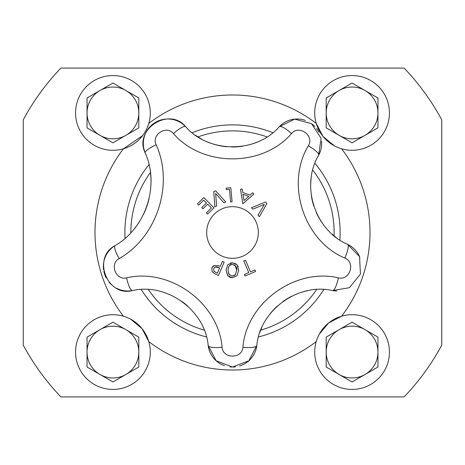 <?xml version="1.0" encoding="UTF-8"?>
<svg xmlns="http://www.w3.org/2000/svg" width="465" height="465" viewBox="0 0 465 465"><rect width="100%" height="100%" fill="white"/><g stroke="black" fill="none" stroke-linecap="round" stroke-linejoin="round"><path stroke-width="0.7" d="M138.814 352.069L138.814 337.125L112.931 322.181L87.042 337.125L87.042 367.019L112.931 381.963L138.814 367.019L138.814 352.069A25.889 25.889 0 0 1 125.87 374.488M99.987 329.65A25.889 25.889 0 0 0 112.931 377.958A25.889 25.889 0 0 0 138.814 352.069A25.889 25.889 0 0 0 99.987 329.65A25.889 25.889 0 0 0 112.931 377.958A25.889 25.889 0 0 0 138.814 352.069A25.889 25.889 0 0 0 99.987 329.65M142.621 374.749A37.369 37.369 0 0 1 78.44 366.449A37.369 37.369 0 0 1 117.721 315.014A37.369 37.369 0 0 1 142.621 374.749M130.799 319.257L142.04 328.645L148.794 341.595A137.506 137.506 0 0 0 316.206 341.595M377.958 352.069L377.958 337.125L352.069 322.181L326.186 337.125L326.186 367.019L352.069 381.963L377.958 367.019L377.958 352.069M339.13 329.65A25.889 25.889 0 0 0 352.069 377.958A25.889 25.889 0 0 0 377.958 352.069A25.889 25.889 0 0 0 339.13 329.65A25.889 25.889 0 0 0 352.069 377.958A25.889 25.889 0 0 0 377.958 352.069A25.889 25.889 0 0 0 339.13 329.65M381.765 374.749A37.369 37.369 0 0 1 317.583 366.449A37.369 37.369 0 0 1 356.864 315.014A37.369 37.369 0 0 1 381.765 374.749M319.257 334.201L328.645 322.96L341.595 316.206A137.506 137.506 0 0 0 341.595 148.794M312.742 170.12A101.637 101.637 0 0 1 334.079 235.807M316.624 289.538A101.637 101.637 0 0 1 260.749 330.133M204.251 330.133A101.637 101.637 0 0 1 148.376 289.538M130.863 232.756A101.637 101.637 0 0 1 150.428 172.55M197.968 136.913A101.637 101.637 0 0 1 267.032 136.913M314.927 163.314A107.613 107.613 0 0 1 339.851 240.027M323.774 289.509A107.613 107.613 0 0 1 258.511 336.922M206.483 336.922A107.613 107.613 0 0 1 141.226 289.509M125.044 238.347A107.613 107.613 0 0 1 148.998 164.616M192.167 132.728A107.613 107.613 0 0 1 272.833 132.728M441.75 119.848L441.75 345.152A237.65 237.65 0 0 1 404.097 396.912L60.903 396.912A237.65 237.65 0 0 1 23.25 345.152L23.25 119.848A237.65 237.65 0 0 1 60.903 68.088L404.097 68.088A237.65 237.65 0 0 1 441.75 119.848M381.765 135.611A37.369 37.369 0 0 1 317.583 127.305A37.369 37.369 0 0 1 356.864 75.871A37.369 37.369 0 0 1 381.765 135.611M334.201 145.743L322.96 136.355L316.206 123.405A137.506 137.506 0 0 0 148.794 123.405M339.13 90.512A25.889 25.889 0 0 0 352.069 138.814A25.889 25.889 0 0 0 377.958 112.931A25.889 25.889 0 0 0 339.13 90.512L326.186 97.981L326.186 127.875L352.069 142.819L365.013 135.35A25.889 25.889 0 0 0 377.958 112.931L377.958 97.981L352.069 83.037L339.13 90.512M365.013 135.35L377.958 127.875L377.958 112.931M142.621 135.611A37.369 37.369 0 0 1 78.44 127.305A37.369 37.369 0 0 1 117.721 75.871A37.369 37.369 0 0 1 142.621 135.611L123.405 148.794A137.506 137.506 0 0 0 123.405 316.206M99.987 90.512A25.889 25.889 0 0 0 112.931 138.814A25.889 25.889 0 0 0 138.814 112.931A25.889 25.889 0 0 0 99.987 90.512L87.042 97.981L87.042 127.875L112.931 142.819L138.814 127.875L138.814 97.981L112.931 83.037L99.987 90.512M134.193 228.949A74.696 74.696 0 0 0 139.855 220.997M143.319 214.731A74.696 74.696 0 0 0 149.062 198.631M150.916 185.233A74.696 74.696 0 0 0 150.288 171.492M103.596 269.828A24.511 24.511 0 0 1 115.134 245.555C91.808 257.569 107.107 297.356 132.49 290.567A24.511 24.511 0 0 1 116.692 288.306M111.176 284.435A24.511 24.511 0 0 1 109.182 282.342M106.154 277.849A24.511 24.511 0 0 1 103.864 271.409M187.581 305.993A64.112 64.112 0 0 0 181.978 301.471M224.456 365.659A24.511 24.511 0 0 1 208.181 345.559L216.144 360.759L232.471 367.019L248.822 360.788L256.82 345.559A24.511 24.511 0 0 1 239.539 365.984M235.575 366.827A24.511 24.511 0 0 1 229.943 366.885M307.824 290.672A64.112 64.112 0 0 0 301 292.439M291.741 296.205A64.112 64.112 0 0 0 282.767 301.651M277.46 305.958A64.112 64.112 0 0 0 266.596 318.723M261.812 327.581A64.112 64.112 0 0 0 259.935 332.324M252.751 192.76L253.844 194.056L242.829 203.775L240.504 189.261L242.166 188.959L242.765 192.522L250.025 195.131L252.751 192.76L253.844 194.056L242.829 203.775M242.939 194.312L244.003 200.502L248.752 196.404L242.939 194.312L244.003 200.502M242.166 188.959L242.765 192.522L250.025 195.131M232.401 262.801L237.022 264.771L238.714 270.299L236.976 275.832L232.355 277.756L227.728 275.797L226.031 270.258L227.769 264.742L232.401 262.801L236.086 263.911M237.766 265.87L238.161 266.771M236.976 275.832L232.355 277.756L231.57 277.715M232.779 264.469L232.384 264.457C229.838 264.283 228.385 266.218 228.019 270.264L228.019 270.368M228.46 273.246L229.669 275.146M228.019 270.264L229.175 274.606L232.343 276.105L234.36 275.652M231.942 264.475L229.64 265.48M228.518 267.166L228.408 267.491M235.278 274.931L236.726 270.293L235.261 265.625M234.953 265.341L234.447 264.98M236.726 270.293C237.382 267.602 235.935 265.655 232.384 264.457M230.727 277.57L229.065 276.902M227.995 276.076L226.031 270.258M230.192 263.138L231.965 262.812M232.151 276.1L235.534 274.629M198.665 205.112L197.474 203.903L203.868 197.602L213.935 207.826L207.541 214.127L206.35 212.918L211.383 207.954L207.652 204.158L202.949 208.785L201.764 207.576L206.46 202.949L203.699 200.148L198.665 205.112L197.474 203.903L203.868 197.602M207.541 214.127L206.35 212.918L211.383 207.954L207.652 204.158M202.949 208.785L201.764 207.576L206.46 202.949L203.699 200.148M254.936 269.933L255.611 271.49L245.014 276.059L244.346 274.501L248.763 272.595L243.753 260.975L245.508 260.22L250.519 271.839L254.936 269.933L255.611 271.49L245.014 276.059M244.346 274.501L248.763 272.595M245.508 260.22L250.519 271.839M214.842 206.774L213.761 191.621L215.65 190.813L225.833 202.054L223.961 202.856L215.626 193.469L216.626 206.012L214.842 206.774L213.761 191.621L215.65 190.813M225.833 202.054L223.961 202.856L215.626 193.469M220.294 266.381L222.392 261.464L224.147 262.214L218.509 275.408L215.196 273.99L212.092 271.694L211.866 267.869L214.272 265.434L218.806 265.748L220.294 266.381L222.392 261.464L224.147 262.214M218.509 275.408L215.196 273.99L212.092 271.694M216.219 266.771L215.307 266.957L213.72 268.596L213.813 271.014L214.592 271.798M214.952 267.125L214.336 267.602M218.434 267.358L216.992 266.864M215.882 272.49L217.405 273.141L219.654 267.881L215.307 266.957M211.866 267.869L212.226 267.183M212.674 266.579L213.197 266.073M213.592 265.782L214.272 265.434M213.813 271.014L215.952 272.519M217.405 273.141L219.654 267.881M226.298 189.65L226.159 188.156L230.814 187.738L232.082 201.81L230.588 201.944L229.46 189.365L226.298 189.65L226.159 188.156M230.588 201.944L229.46 189.365M252.762 209.192L251.478 207.733L265.55 202.008L266.91 203.554L259.377 216.719L258.034 215.19L264.376 204.356L252.762 209.192L264.376 204.356M265.55 202.008L266.91 203.554L259.377 216.719M143.534 146.661A24.511 24.511 0 0 1 185.721 126.742C169.196 106.334 133.42 129.526 145.22 152.95C159.826 185.21 145.9 228.048 115.134 245.555A14.351 3.319 58.7 0 0 119.197 258.592C157.001 237.08 174.119 184.431 156.17 144.789C151.125 134.774 166.418 124.864 173.486 133.583C202.467 167.202 262.312 167.383 291.514 133.583C298.989 124.393 314.776 135.803 308.336 145.807C285.219 184.024 303.883 240.882 344.809 258.058A14.351 3.383 -64.9 0 0 347.541 244.305A24.511 24.511 0 0 1 359.869 257.366M222.101 347.21C218.341 302.698 169.818 267.683 126.614 277.838A14.351 3.383 79.1 0 0 132.49 290.567C166.737 282.522 205.199 310.271 208.181 345.559A14.351 3.383 172.9 0 0 222.101 347.21C222.747 359.044 242.224 359.09 242.899 347.21A14.351 3.383 7.1 0 0 256.82 345.559C259.743 310.498 298.036 282.499 332.51 290.567L349.43 287.696L360.427 274.1L359.555 256.616L347.541 244.305C315.101 230.692 300.309 185.622 318.63 155.333A14.351 3.383 -151.1 0 0 308.336 145.807M344.809 258.058C355.899 262.365 349.837 280.889 338.386 277.838C294.897 267.66 246.584 302.982 242.899 347.21M232.5 258.325A25.825 25.825 0 0 1 210.133 219.585A25.825 25.825 0 0 1 254.867 219.585A25.825 25.825 0 0 1 232.5 258.325M336.962 291.003A24.511 24.511 0 0 1 332.51 290.567A14.351 3.383 100.9 0 0 338.386 277.838M311.102 178.845A64.112 64.112 0 0 0 310.672 185.872M311.393 195.846A64.112 64.112 0 0 0 313.805 206.065M316.252 212.435A64.112 64.112 0 0 0 325.041 226.722M331.981 234A64.112 64.112 0 0 0 335.922 237.26M156.17 144.789A14.351 3.319 -22.7 0 0 145.22 152.95A24.511 24.511 0 0 1 143.673 147.614M321.577 141.354A24.511 24.511 0 0 1 318.63 155.333L321.117 138.308L311.544 123.655L294.665 119.121L279.279 126.742A24.511 24.511 0 0 1 305.371 120.406M312.154 124.114A24.511 24.511 0 0 1 314.869 126.556M316.578 128.549A24.511 24.511 0 0 1 318.903 132.188M195.376 135.164A64.112 64.112 0 0 0 201.514 139.023M207.745 142.034A64.112 64.112 0 0 0 226.49 146.725M231.773 147.004A64.112 64.112 0 0 0 242.66 146.196M251.205 144.22A64.112 64.112 0 0 0 257.11 142.092M173.486 133.583A14.351 3.383 136.9 0 1 185.721 126.742C208.698 153.386 256.128 153.526 279.279 126.742A14.351 3.383 43.1 0 1 291.514 133.583M126.614 277.838C115.768 280.738 109.223 263.731 119.197 258.592"/></g></svg>

